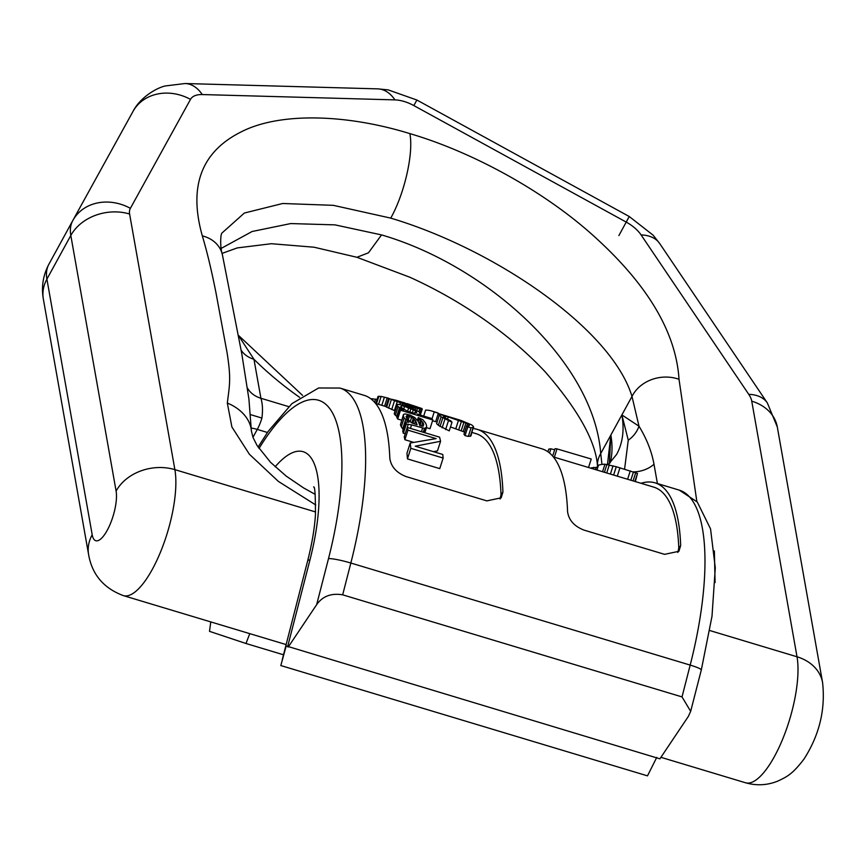 <?xml version="1.0" encoding="UTF-8"?>
<svg xmlns="http://www.w3.org/2000/svg" width="867" height="867" viewBox="0 0 867 867"><rect width="100%" height="100%" fill="white"/><g stroke="black" fill="none" stroke-linecap="round" stroke-linejoin="round"><path stroke-width="1.3" d="M682.015 696.905L342.671 594.827L350.842 563.03L690.186 665.097A187.489 61.308 -73.3 0 0 679.294 490.137L697.263 502.004L710.55 528.892L715.286 567.863L712.002 616.242L701.305 669.985A17.86 2.081 -165.6 0 0 690.186 665.097L682.015 696.905L690.674 711.341L688.333 716.445L659.906 758.831L286.197 645.948L280.81 665.553L647.497 775.857L656.742 757.411M283.509 654.791L245.979 643.498L209.5 631.339L210.779 621.91M342.671 594.827C331.259 592.941 322.589 596.214 316.661 604.646L288.245 647.031M677.831 552.452L678.774 548.052L680.671 545.581A187.489 61.308 -73.3 0 0 655.051 482.843A187.489 61.308 -73.3 0 0 641.027 483.287M680.671 545.581L678.904 551.304L664.599 554.349L583.805 530.04C574.084 526.15 568.676 519.994 567.56 511.552A187.489 61.308 -73.3 0 0 541.94 448.824L477.294 429.382A187.489 61.308 -73.3 0 0 473.284 428.601M500.075 498.991L501.018 494.58L502.925 492.109L501.159 497.831L486.842 500.877L406.049 476.568C396.338 472.688 390.919 466.522 389.803 458.09A187.489 61.308 -73.3 0 0 364.183 395.352L339.94 388.058A187.489 61.308 106.7 0 1 350.842 563.03A17.86 2.081 14.4 0 0 328.506 558.597A169.629 55.466 -73.3 0 0 331.302 410.86A169.629 55.466 -73.3 0 0 259.016 448.488M502.925 492.109A187.489 61.308 -73.3 0 0 477.294 429.382M678.774 548.052A183.024 59.845 -73.3 0 0 653.761 487.124L553.384 456.931M501.018 494.58A183.024 59.845 -73.3 0 0 476.016 433.652L472.049 432.46M438.344 413.191A191.954 62.76 -73.3 0 0 435.765 412.226L431.647 410.98A191.954 62.76 -73.3 0 1 434.215 411.944L438.344 413.191L435.624 421.687L432.546 420.755M438.984 414.567L439.32 415.163A191.954 62.76 -73.3 0 1 441.108 416.789L451.989 422.24L449.236 430.866L438.377 425.339A183.024 59.845 -73.3 0 0 436.6 423.692L439.526 414.393L460.941 420.419L471.637 424.884A191.954 62.76 -73.3 0 1 473.425 426.51L470.954 435.884L468.31 436.426L465.048 435.624A183.024 59.845 -73.3 0 0 463.953 434.248L466.695 425.654L468.57 426.055L469.296 425.263A191.954 62.76 -73.3 0 0 467.519 423.649L448.261 416.94L447.459 419.433M464.788 432.178L450.493 426.932M394.929 410.785L385.988 406.753L388.698 398.256L381.101 396.425L378.012 396.479L375.779 403.502M432.806 419.953L400.489 410.232A191.954 62.76 -73.3 0 0 399.644 408.856L403.773 410.102L398.072 406.569A191.954 62.76 -73.3 0 0 396.978 405.182L397.736 404.304L402.96 405.182L412.974 408.465L418.989 411.803A191.954 62.76 -73.3 0 1 420.072 413.191L419.758 414.274L417.526 414.231L431.961 418.577A191.954 62.76 -73.3 0 1 432.806 419.953L429.999 428.721L426.466 427.659M401.638 420.181L397.682 418.999A183.024 59.845 -73.3 0 0 396.858 417.58L399.644 408.856M397.725 417.179L395.309 415.228A183.024 59.845 -73.3 0 0 394.236 413.797L396.923 404.51M405.669 422.012A191.954 62.76 -73.3 0 1 406.309 424.028L403.339 433.327A183.024 59.845 -73.3 0 0 402.732 431.224L405.669 422.012L408.845 422.272L404.174 417.883A191.954 62.76 -73.3 0 0 403.307 415.802L403.773 414.242L405.377 413.927L410.026 415.065L414.784 417.558L418.327 421.525A191.954 62.76 -73.3 0 1 419.845 425.578L423.15 426.228L423.714 424.397A191.954 62.76 -73.3 0 0 422.858 422.272L419.054 419.119A191.954 62.76 -73.3 0 0 418.284 417.547L417.428 420.213M403.253 429.577L401.291 426.922A183.024 59.845 -73.3 0 0 400.446 424.765L403.393 414.686M403.339 433.327L405.322 433.522M413.494 442.311L404.878 439.721A183.024 59.845 -73.3 0 0 404.25 436.881L407.262 427.442L439.58 437.163A191.954 62.76 -73.3 0 1 440.566 441.281L437.488 450.916L433.381 451.642M410.221 443.004A191.954 62.76 -73.3 0 1 410.828 448.326L443.145 458.047L439.764 468.624L407.447 458.903A183.024 59.845 -73.3 0 0 406.948 453.268L410.221 443.004L436.123 438.626L407.934 430.151A191.954 62.76 -73.3 0 0 407.262 427.442M431.647 410.98A191.954 62.76 -73.3 0 0 425.599 410.102L423.692 416.095M635.348 481.586L637.483 473.382L616.274 466.728L604.949 464.203A191.954 62.76 -73.3 0 0 598.523 465.135L596.951 470.033M588.53 467.497L591.24 459.011L556.993 448.9A191.954 62.76 -73.3 0 0 555.021 448.683L552.669 456.075M554.663 449.821L550.892 448.803A191.954 62.76 -73.3 0 0 548.746 449.139L547.911 451.74M377.091 399.384L370.762 398.712M404.607 406.374L415.553 410.763A191.954 62.76 -73.3 0 1 416.637 412.161L416.659 412.941L414.079 413.201L407.208 411.131L401.508 407.609A191.954 62.76 -73.3 0 0 400.792 406.666L401.551 405.756L404.607 406.374L403.686 409.278M406.309 424.028L411.554 424.873L410.427 428.396M418.284 417.547L422.879 419.726L425.61 423.107A191.954 62.76 -73.3 0 1 426.466 425.231L426.597 427.258L424.494 428.396L411.554 424.873M408.054 415.813L413.321 418.241L415.586 420.69A191.954 62.76 -73.3 0 1 417.103 424.754L411.467 422.717L406.926 418.718A191.954 62.76 -73.3 0 0 406.059 416.626L406.829 415.716L408.054 415.813L407.078 418.869M443.145 458.047A191.954 62.76 -73.3 0 0 442.755 454.46L415.25 446.191L440.566 441.281M597.807 467.356L591.532 467.822A191.954 62.76 -73.3 0 0 590.806 468.18M459.412 419.931L438.236 413.505M451.989 422.24A191.954 62.76 -73.3 0 0 450.883 420.896L445.237 418.024A191.954 62.76 -73.3 0 0 443.449 416.409L444.077 415.922L448.261 416.94M473.696 427.29L471.063 427.799L467.801 426.998A191.954 62.76 -73.3 0 0 466.695 425.654M407.046 403.588L421.655 408.433L422.262 408.975L419.801 408.899L412.367 407.067L389.337 398.712L404.521 402.83M395.124 400.001L398.332 400.966M400.175 401.551L392.361 399.394L401.519 403.209L418.609 407.815L400.175 401.551L399.839 402.591M609.295 464.896L606.716 472.97M606.911 464.419L604.407 472.277M613.034 465.828L610.401 474.076M616.274 466.728L613.619 475.051M619.948 467.801L617.293 476.146M630.266 470.9L627.6 479.256M633.463 471.897L630.808 480.22M635.728 472.656L633.094 480.903M637.483 473.382L634.915 481.456M604.949 464.203L602.554 471.724M556.993 448.9L554.349 457.212M550.892 448.803L549.548 453.007M372.647 398.755L372.268 399.936M375.574 399.08L374.566 402.212M378.89 396.197L376.484 403.719M381.101 396.425L378.576 404.347M384.406 397.151L381.805 405.312M387.213 397.866L384.569 406.146M400.489 410.232L397.682 418.999M419.758 414.274L419.574 414.849M420.094 413.971L419.791 414.914M396.978 405.182L394.236 413.797M398.072 406.569L395.309 415.228M399.47 407.761L396.696 416.453M400.5 408.487L400.316 409.061M408.249 424.245L405.279 433.522M422.554 428.179L421.438 431.701M424.494 428.396L423.259 432.254M425.61 428.016L424.169 432.525M426.597 427.258L424.852 432.731M419.054 419.119L418.306 421.481M420.582 419.856L419.281 423.963M421.579 420.723L420.007 425.632M422.858 422.272L421.633 426.12M423.714 424.397L423.129 426.228M403.307 415.802L400.446 424.765M404.174 417.883L401.291 426.922M405.561 419.921L402.646 429.035M407.338 421.47L407.143 422.066M406.829 415.716L406.341 417.276M409.43 416.225L408.205 420.083M411.652 417.168L410.167 421.785M413.321 418.241L411.836 422.912M414.307 419.108L412.92 423.475M415.586 420.69L414.534 423.985M407.934 430.151L404.878 439.721M410.828 448.326L407.447 458.903M593.722 467.313L593.212 468.906M596.279 467.226L595.521 469.6M434.215 411.944L432.048 418.718M444.077 415.922L443.817 416.724M445.714 416.258L445.172 417.97M458.567 420.04L455.858 428.547M461.537 421.015L458.816 429.523M464.018 421.926L461.298 430.433M466.012 422.793L463.292 431.311M467.519 423.649L466.869 425.686M469.296 425.263L469.09 425.925M467.801 426.998L465.048 435.624M471.063 427.799L468.31 436.426M473.079 427.734L470.326 436.339M439.32 415.163L436.6 423.692M441.108 416.789L438.377 425.339M442.755 417.992L440.013 426.575M444.879 419.249L442.137 427.854M448.369 420.972L445.616 429.598M389.337 398.712L386.617 407.208M391.31 399.665L388.6 408.173M394.431 400.998L391.711 409.506M397.119 402.071L394.398 410.59M400.272 403.22L399.882 404.445M402.537 404L402.223 404.997M406.179 405.203L405.908 406.07M412.367 407.067L412.042 408.097M415.607 407.934L415.12 409.452M417.46 408.39L416.843 410.34M419.801 408.899L418.902 411.727M421.243 409.061L419.975 413.05M422.262 408.975L420.311 415.076M409.343 404.315L408.953 405.539M404.987 402.992L404.607 404.206M414.383 405.919L414.036 406.991M416.42 406.634L416.16 407.457M396.284 400.391L396.024 401.172M401.551 405.756L401.118 407.089M408.736 407.609L407.577 411.24M410.991 408.444L409.874 411.933M413.429 409.473L412.399 412.692M415.553 410.763L414.762 413.234M416.637 412.161L416.344 413.06M624.576 469.188L628.261 440.187A26.779 25.035 131.1 0 0 639.012 426.228L631.989 396.447C611.668 329.135 495.393 249.414 390.746 218.116L333.286 205.327L282.685 203.496L244.364 213.033L221.919 233.071C220.391 234.426 220.023 247.854 222.375 254.616L241.752 353.552L248.927 399.156L251.365 430.856A40.521 29.966 10 0 0 227.317 403.057C229.668 384.33 231.175 378.716 227.078 352.75L215.916 292.45C211.461 270.06 206.931 251.213 202.325 235.889C188.367 186.416 201.339 151.736 241.264 131.838C279.239 112.342 345.131 113.707 409.853 133.605C413.754 152.982 404.596 193.504 390.746 218.116M601.958 464.441L600.723 453.549C593.841 361.712 486.604 265.454 381.545 234.914L334.987 224.867L290.738 223.567L252.102 231.5L221.183 248.406M628.261 440.187L621.877 414.925L639.012 426.228C646.728 438.886 651.724 451.566 654 464.278A26.779 21.252 170 0 1 633.419 471.886M657.414 483.558L654 464.278M696.851 501.538L679.024 379.291A35.59 30.562 172.9 0 0 631.989 396.447L621.877 414.925A190.166 97.689 28.7 0 1 616.589 454.471L608.179 464.669M679.024 379.291C676.043 333.112 648.614 286.283 596.756 238.772C547.207 192.94 474.412 152.592 409.853 133.605M202.325 235.889A35.59 28.589 -21.4 0 1 222.375 254.616M299.668 397.389A212.491 109.155 -151.3 0 1 253.955 359.285L238.49 335.54M252.958 437.315L257.282 429.414A22.325 7.294 -73.3 0 0 261.921 418.067C262.907 410.232 262.571 403.643 260.924 398.278L253.955 359.285A26.779 21.242 -10.1 0 1 241.124 350.149M315.761 504.962L278.361 481.402L249.393 454.254L231.901 426.998L227.317 403.057M715.08 582.581L714.375 550.924M597.569 467.335A35.59 27.462 0.6 0 1 600.723 453.549L610.845 435.071L609.36 463.617M245.979 643.498L249.772 633.636M275.142 466.782A116.059 37.953 106.7 0 1 309.963 559.909A35.71 4.151 -165.6 0 0 307.687 560.732L282.274 659.581M309.963 559.909L287.627 646.739M316.661 604.646L328.506 558.597M607.453 464.528L610.845 435.071L621.877 414.925M251.17 428.081A26.779 13.764 28.7 0 1 257.282 429.414L267.426 432.47M247.561 388.232A26.779 21.285 -9.7 0 0 260.924 398.278L288.722 406.634M261.921 418.067L250.314 414.556M315.599 511.963L174.885 469.643L129.606 214.019A27.256 14.002 28.7 0 1 130.375 208.329L190.491 99.38A27.256 14.002 28.7 0 1 202.271 94.557L394.94 99.889A27.256 14.002 -151.3 0 1 413.819 105.568L626.18 222.071A27.256 14.002 -151.3 0 1 641.092 234.924L748.752 394.344A27.256 14.002 -151.3 0 1 751.743 401.161L797.022 656.785L709.78 630.537M413.819 105.568L416.897 100.03L388.156 89.886L377.784 88.867L185.115 83.525L165.51 85.92C157.859 87.372 140.573 96.649 133.009 111.409A44.64 38.3 -151.1 0 0 132.965 111.507L72.947 220.261M394.94 99.889A44.64 27.04 -88.4 0 0 377.784 88.867M202.271 94.557A44.64 27.04 -88.4 0 0 185.115 83.525M190.491 99.38A44.64 38.3 -151.1 0 0 133.009 111.409L72.904 220.359A44.64 38.3 -151.1 0 0 72.85 220.456A71.896 36.934 28.7 0 0 72.817 220.511A71.896 36.934 28.7 0 0 70.812 235.466L116.102 491.08A44.64 35.406 170 0 1 174.885 469.643A73.652 24.081 106.7 0 1 160.644 551.715A73.652 24.081 106.7 0 1 123.331 595.607C103.693 588.238 92.13 574.604 88.629 554.696A44.64 35.406 -10 0 1 92.195 534.755A29.012 9.483 -73.3 0 0 107.226 530.311A29.012 9.483 -73.3 0 0 116.102 491.08M130.375 208.329A44.64 38.3 -151.1 0 0 72.904 220.359L48.91 264.186A71.896 36.934 28.7 0 0 46.905 279.131L70.812 235.466A44.64 35.406 170 0 1 129.606 214.019M88.629 554.696L43.35 299.072A44.64 35.406 -10 0 1 46.905 279.131L92.195 534.755M72.785 220.565L48.942 264.132A71.896 36.934 28.7 0 0 48.91 264.186C43.057 275.305 41.204 286.934 43.35 299.072M745.457 782.749A73.652 24.081 106.7 0 0 782.782 738.857A73.652 24.081 106.7 0 0 797.022 656.785A44.64 35.406 -10 0 1 822.588 682.589C825.547 709.705 819.337 735.205 803.958 759.113C792.048 774.795 786.456 776.919 777.959 781.037C767.393 785.339 756.555 785.914 745.457 782.749L660.925 757.314M751.743 401.161A44.64 35.406 -10 0 1 777.298 426.965L767.36 402.96L659.7 243.54L653.154 235.206L629.258 216.522L618.875 235.586M748.752 394.344A44.64 27.126 -34 0 1 767.36 402.96M641.092 234.924A44.64 27.126 -34 0 1 659.7 243.54M626.18 222.071L629.258 216.522L416.897 100.03M222.093 253.381L237.265 247.908L271.371 243.714L314.082 247.214L356.911 257.282L368.442 252.828L381.545 234.914M610.205 462.805A190.166 97.689 28.7 0 0 610.845 435.071M313.626 486.961L313.626 486.951C314.894 486.04 315.501 495.35 315.436 514.879C314.537 528.686 311.947 543.967 307.687 560.732M258.084 447.101L268.141 431.43L291.941 403.632L318.612 387.983L339.94 388.058M679.294 490.137L655.051 482.843M701.305 669.985L690.739 711.059M436.675 421.817L435.678 421.525M386.043 406.59L375.628 403.458M238.458 335.366L302.561 395.395M315.187 494.363L303.613 487.937L286.186 476.091L270.569 462.349L257.011 445.4L253.001 437.434L251.365 430.856M286.132 644.582L123.331 595.607M822.588 682.589L777.298 426.965M597.601 467.692C596.572 442.929 579.221 411.099 545.527 372.203C527.429 352.804 505.992 334.554 481.196 317.463C458.621 301.976 434.811 288.559 409.766 277.202L356.911 257.282"/></g></svg>
